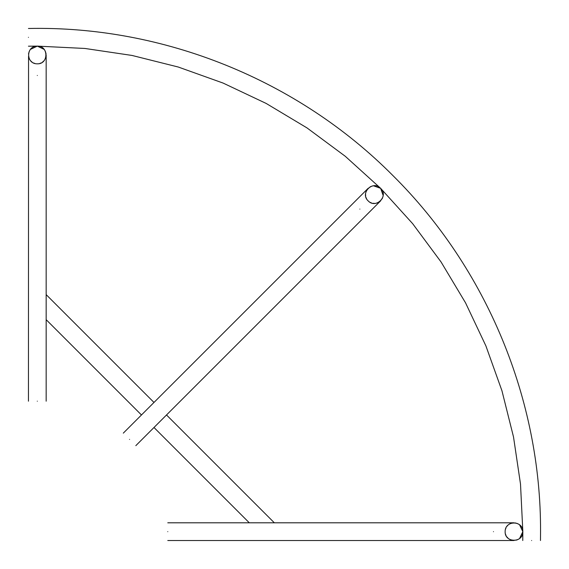 <?xml version="1.0" encoding="UTF-8"?>
<svg xmlns="http://www.w3.org/2000/svg" width="569" height="569" viewBox="0 0 569 569"><rect width="100%" height="100%" fill="white"/><g stroke="black" fill="none" stroke-linecap="round" stroke-linejoin="round"><path stroke-width="0.85" d="M37.305 63.828C48.813 64.077 48.813 45.869 37.305 46.117C25.79 45.869 25.79 64.077 37.305 63.828C48.721 64.311 48.721 45.634 37.305 46.117L44.176 49.396M37.305 401.188C48.721 401.188 48.721 401.188 37.305 401.188C25.89 401.188 25.89 401.188 37.305 401.188M505.137 531.659C504.888 543.167 523.089 543.167 522.84 531.659C523.089 520.144 504.888 520.144 505.137 531.659C504.653 543.075 523.331 543.075 522.84 531.659L519.568 538.53M167.777 531.659C167.777 543.075 167.777 543.075 167.777 531.659C167.777 520.244 167.777 520.244 167.777 531.659M368.115 200.85C376.073 209.164 388.947 196.291 380.633 188.332C372.667 180.017 359.793 192.884 368.115 200.85C359.693 193.119 372.901 179.911 380.633 188.332C389.047 196.056 375.839 209.264 368.115 200.85M129.561 439.403C137.634 447.476 137.634 447.476 129.561 439.403C121.489 431.33 121.489 431.33 129.561 439.403M274.336 522.804L166.511 414.972M153.986 402.454L46.16 294.621M46.16 319.664L141.468 414.972M153.986 427.497L249.3 522.804M531.617 540.514C520.151 540.514 520.151 540.514 531.617 540.514C543.082 540.514 543.082 540.514 531.617 540.514M28.45 37.341C28.45 25.897 28.45 25.897 28.45 37.341C28.45 48.792 28.45 48.792 28.45 37.341M37.305 75.471C48.721 75.471 48.721 75.471 37.305 75.471C25.89 75.471 25.89 75.471 37.305 75.471M493.487 531.659C493.487 543.075 493.487 543.075 493.487 531.659C493.487 520.244 493.487 520.244 493.487 531.659M359.871 209.086C367.944 217.159 367.944 217.159 359.871 209.086C351.798 201.013 351.798 201.013 359.871 209.086M46.16 54.973L46.16 401.188M44.524 49.852L45.755 52.341M46.046 53.557L46.096 53.913M39.752 63.479L41.21 62.917M42.412 62.206L43.977 60.791M44.752 59.752L45.755 57.597M46.046 56.388L46.096 56.025M28.45 401.188L28.55 56.274M29.09 58.266L29.659 59.439M30.541 60.684L30.975 61.16M31.082 61.267L32.099 62.135M33.457 62.946L35.065 63.536M37.305 46.117L30.427 49.396M30.079 49.852L28.848 52.341M28.564 53.557L28.514 53.913M513.992 540.514L167.777 540.514M519.106 538.879L516.616 540.109M505.485 534.106L506.047 535.564M506.759 536.766L508.167 538.331M509.205 539.106L511.36 540.109M512.577 540.401L512.932 540.45M167.777 522.804L513.992 522.804M513.651 522.811L512.605 522.911M510.713 523.43L509.504 524.028M508.252 524.917L507.712 525.415M507.64 525.486L506.837 526.439M506.026 527.797L505.428 529.412M522.762 540.514L522.84 531.659L519.568 524.782M519.106 524.433L516.616 523.203M515.4 522.918L515.045 522.868M380.633 200.85L135.82 445.662M373.456 185.786L380.633 188.332L383.179 195.508M383.101 196.077L382.212 198.709M370.085 202.336L371.521 202.969M372.866 203.311L374.971 203.425M376.258 203.24L378.492 202.429M123.302 433.137L368.115 188.332M366.621 198.873L365.988 197.443M365.647 196.092L365.54 193.986M365.718 192.706L366.536 190.473M372.887 185.864L370.255 186.753M28.45 28.486C163.211 25.541 297.943 79.909 392.909 175.565C486.723 268.497 541.083 399.609 540.55 531.659L540.472 540.514M28.45 46.196L37.277 46.117L28.45 46.196M37.334 46.117L84.909 48.457L132.029 55.449L178.239 67.021L223.084 83.067L266.15 103.43L307.011 127.918L345.269 156.283L380.569 188.268L345.269 156.283L307.011 127.918L266.15 103.43L223.084 83.067L178.239 67.021L132.029 55.449L84.909 48.457L37.334 46.117M380.689 188.389L412.674 223.688L441.053 261.96L465.534 302.822L485.898 345.895L501.943 390.747L513.515 436.956L520.507 484.077L522.84 531.659L520.507 484.077L513.515 436.956L501.943 390.747L485.898 345.895L465.534 302.822L441.053 261.96L412.674 223.688L380.689 188.389"/></g></svg>
